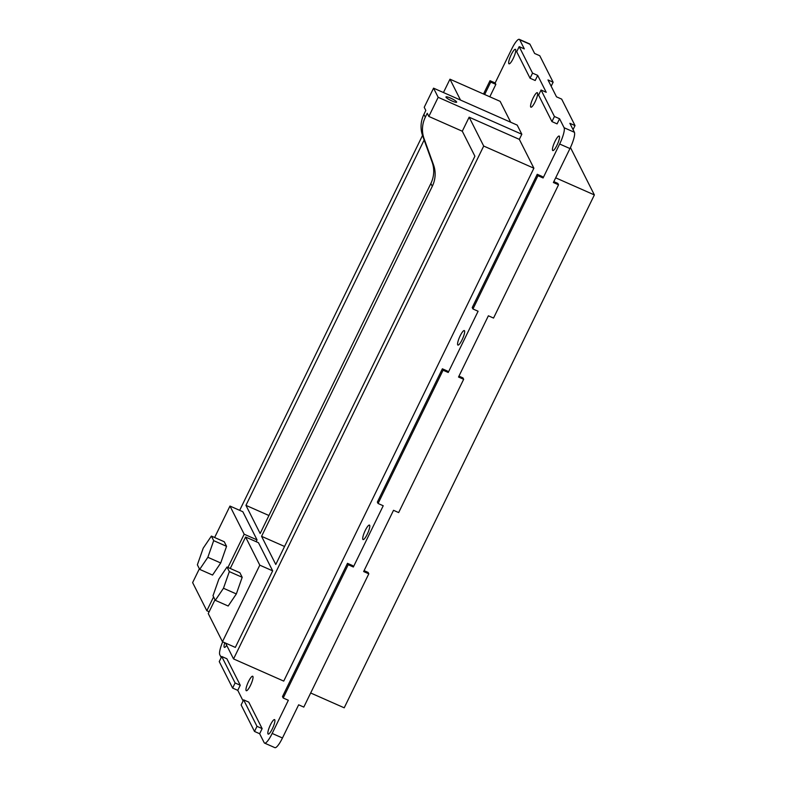 <?xml version="1.0" encoding="UTF-8"?>
<svg xmlns="http://www.w3.org/2000/svg" width="787" height="787" viewBox="0 0 787 787"><rect width="100%" height="100%" fill="white"/><g stroke="black" fill="none" stroke-linecap="round" stroke-linejoin="round"><path stroke-width="1.18" d="M430.863 183.499A28.804 27.712 153.2 0 0 432.132 162.122L422.639 135.777A28.804 27.712 -26.8 0 1 423.898 114.41L425.816 110.465L424.223 107.298L433.558 88.164L517.197 125.103L521.82 134.252L438.172 97.313L428.836 116.446L427.243 113.279L425.314 117.224A28.804 27.712 153.2 0 0 424.055 138.591L433.548 164.936A28.804 27.712 -26.8 0 1 432.289 186.312L430.863 183.499L260.153 533.507L245.947 505.362L424.154 139.988M284.56 546.473L261.569 536.321L432.289 186.312M268.928 515.515L245.947 505.362M428.836 116.446L462.294 131.222L474.905 156.21L275.775 564.476L261.569 536.321M203.223 548.146L197.37 564.8L199.682 569.375L207.847 557.294L213.69 540.649L211.388 536.075L203.223 548.146M213.69 540.649L226.558 546.326L224.256 541.751L211.388 536.075M226.558 546.326L220.714 562.98L207.847 557.294M220.714 562.98L212.549 575.061L199.682 569.375M218.855 579.114L213.002 595.759L215.313 600.333L223.469 588.263L229.322 571.608L227.01 567.034L218.855 579.114M229.322 571.608L242.189 577.294L239.878 572.72L227.01 567.034M242.189 577.294L236.336 593.939L223.469 588.263M236.336 593.939L228.181 606.02L215.313 600.333M257.044 539.892L244.177 534.206L229.971 506.061L242.839 511.737L257.044 539.892L256.159 541.692M209.135 611.774L206.833 610.751L213.582 596.92M227.955 567.457L244.177 534.206M199.377 568.775L192.628 582.606L206.833 610.751M229.971 506.061L214.635 537.501M245.593 537.019L258.461 542.705L272.666 570.85L235.333 647.406L222.465 641.72L259.799 565.164L245.593 537.019L230.257 568.47M272.666 570.85L259.799 565.164M215.008 599.733L208.26 613.575L222.465 641.72M559.577 118.768L554.432 116.496L541.072 90.013L538.583 95.119L551.943 121.601L557.088 123.874L559.577 118.768L564.102 127.73A14.402 3.089 113.8 0 1 559.655 144.011L543.089 177.97L542.381 176.563L537.236 174.291L472.23 307.569L472.948 308.976L537.944 175.698L543.089 177.97M537.698 75.395L532.543 73.122L519.184 46.64L516.695 51.745L530.054 78.228L535.209 80.5L537.698 75.395L546.217 92.286L541.072 90.013M484.664 94.519L490.714 82.104L490.006 80.697L495.151 82.969L511.717 49.01A14.402 3.089 113.8 0 1 519.312 39.35A14.402 3.089 113.8 0 1 519.715 39.763L524.329 48.912L519.184 46.64M495.151 82.969L495.859 84.376L489.809 96.791M221.216 657.568L219.78 654.715A14.402 3.089 113.8 0 1 222.691 641.818M240.251 685.251L235.106 682.968L221.737 656.496L226.882 658.768L240.251 685.251L237.763 690.347L243.104 700.932M262.14 728.614L256.995 726.342L243.626 699.859L248.771 702.132L262.14 728.614L259.651 733.72L264.176 742.682A14.402 3.089 113.8 0 0 264.58 743.105L274.87 747.65A14.402 3.089 -66.2 0 0 282.464 737.99L272.174 733.445A14.402 3.089 113.8 0 1 264.58 743.105M378.075 503.483L443.071 370.215L442.363 368.808L377.367 502.076L378.075 503.483L383.22 505.756L353.353 567.004L352.645 565.597L347.49 563.315L282.494 696.593L283.202 698L288.347 700.273L272.174 733.445M442.363 368.808L447.518 371.08L448.226 372.487L478.093 311.249L472.948 308.976M226.705 645.35A7.919 1.702 113.8 0 1 224.403 647.357A7.919 1.702 113.8 0 1 224.777 642.743M460.139 335.892A7.919 1.702 113.8 0 1 464.32 330.579A7.919 1.702 113.8 0 1 462.677 338.518A7.919 1.702 113.8 0 1 457.916 345.07A7.919 1.702 113.8 0 1 460.139 335.892M511.235 54.637A7.919 1.702 113.8 0 1 515.416 49.325A7.919 1.702 113.8 0 1 513.773 57.264A7.919 1.702 113.8 0 1 509.012 63.816A7.919 1.702 113.8 0 1 511.235 54.637M365.276 530.408A7.919 1.702 113.8 0 1 369.447 525.096A7.919 1.702 113.8 0 1 367.804 533.025A7.919 1.702 113.8 0 1 363.043 539.587A7.919 1.702 113.8 0 1 365.276 530.408M248.515 681.552A7.919 1.702 113.8 0 1 252.696 676.24A7.919 1.702 113.8 0 1 251.043 684.169A7.919 1.702 113.8 0 1 246.292 690.73A7.919 1.702 113.8 0 1 248.515 681.552M555.012 141.375A7.919 1.702 113.8 0 1 559.193 136.062A7.919 1.702 113.8 0 1 557.55 144.001A7.919 1.702 113.8 0 1 552.789 150.563A7.919 1.702 113.8 0 1 555.012 141.375M533.124 98.011A7.919 1.702 113.8 0 1 537.305 92.699A7.919 1.702 113.8 0 1 535.662 100.628A7.919 1.702 113.8 0 1 530.9 107.189A7.919 1.702 113.8 0 1 533.124 98.011M270.403 724.916A7.919 1.702 113.8 0 1 274.574 719.613A7.919 1.702 113.8 0 1 272.932 727.542A7.919 1.702 113.8 0 1 268.18 734.104A7.919 1.702 113.8 0 1 270.403 724.916M450.577 98.1A5.952 1.013 -154 0 1 456.657 102.162A5.952 1.013 -154 0 1 450.862 100.461A5.952 1.013 -154 0 1 445.963 96.949A5.952 1.013 -154 0 1 450.577 98.1M521.82 134.252L519.331 139.358L469.141 117.194L462.294 131.222M460.493 100.057L449.967 79.192L443.455 92.532M422.521 135.453L239.671 510.34M225.554 643.087L233.552 658.926L483.7 146.048L469.141 117.194M449.967 79.192L500.148 101.356L510.684 122.231M433.558 88.164L438.172 97.313M559.655 144.011L569.955 148.556A14.402 3.089 -66.2 0 0 574.402 132.285L564.102 127.73M443.071 370.215L448.226 372.487M283.202 698L348.208 564.732L353.353 567.004M569.955 148.556L553.389 182.515L558.534 184.797L493.538 318.066L488.383 315.794L458.516 377.032L463.661 379.304L398.665 512.583L393.52 510.31L363.643 571.549L368.798 573.821L303.792 707.1L298.647 704.818L282.464 737.99M519.331 139.358L533.891 168.211L283.733 681.099L233.552 658.926M519.715 39.763L530.005 44.318A14.402 3.089 -66.2 0 0 529.602 43.895L519.312 39.35M490.006 80.697L483.513 94.007M364.086 570.644L368.08 572.415L368.798 573.821M348.208 564.732L347.49 563.315M490.714 82.104L495.859 84.376M553.832 181.62L557.826 183.391L558.534 184.797M537.944 175.698L537.236 174.291M243.626 699.859L241.137 704.965L254.506 731.448L256.995 726.342M254.506 731.448L259.651 733.72M458.959 376.137L462.953 377.898L463.661 379.304M530.005 44.318L534.629 53.467L539.774 55.739L553.133 82.222L551.166 86.245M530.054 78.228L532.543 73.122M553.133 82.222L547.988 79.94L556.507 96.831L561.662 99.103L575.022 125.586L573.054 129.619M551.943 121.601L554.432 116.496M575.022 125.586L569.877 123.313L574.402 132.285M221.737 656.496L219.248 661.592L232.618 688.074L235.106 682.968M232.618 688.074L237.763 690.347M570.447 147.523L594.372 194.93L344.214 707.808L310.668 692.993M533.891 168.211L483.7 146.048M555.671 177.832L594.372 194.93M432.132 162.122L433.548 164.936M422.639 135.777L424.055 138.591M423.898 114.41L425.314 117.224"/></g></svg>
